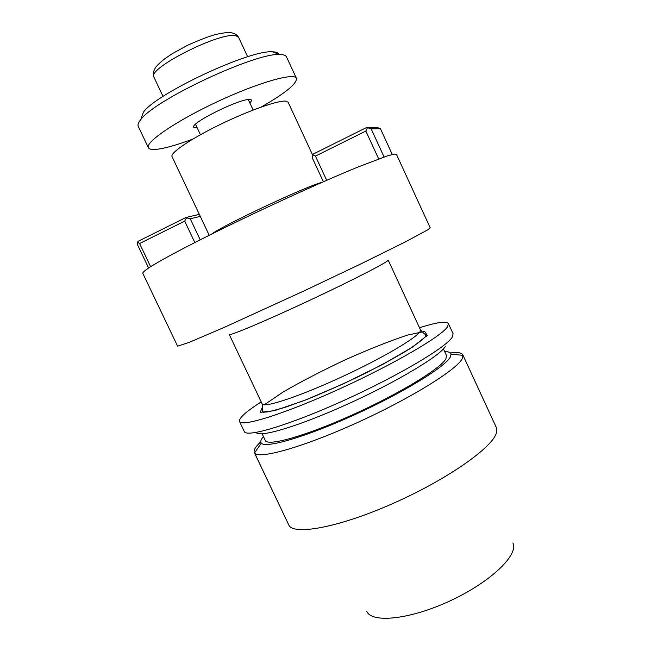 <?xml version="1.0" encoding="UTF-8"?>
<svg xmlns="http://www.w3.org/2000/svg" width="651" height="651" viewBox="0 0 651 651"><rect width="100%" height="100%" fill="white"/><g stroke="black" fill="none" stroke-linecap="round" stroke-linejoin="round"><path stroke-width="0.98" d="M496.485 432.565C493.246 447.074 447.204 479.608 392.577 503.654C337.975 527.798 292.82 535.757 288.702 524.804C292.82 535.757 337.975 527.798 392.577 503.654C447.204 479.608 493.246 447.074 496.485 432.565L496.331 427.544L496.485 432.565M462.324 358.465C457.425 369.296 410.854 398.363 356.789 422.841C302.723 447.383 258.463 459.63 254.565 452.958L254.297 452.526C253.361 450.24 255.509 446.676 260.758 441.842C255.509 446.676 253.361 450.24 254.297 452.526L288.702 524.804L254.565 452.958C258.463 459.63 302.723 447.383 356.789 422.841C410.854 398.363 457.425 369.296 462.324 358.465L462.983 355.324L462.324 358.465M450.476 352.972C457.547 352.036 461.665 352.655 462.82 354.844L496.331 427.544L462.82 354.844C461.665 352.655 457.547 352.036 450.476 352.972M366.806 611.427C372.055 623.503 410.586 619.451 450.777 600.539C491.033 581.766 518.806 554.758 512.89 542.999C518.806 554.758 491.033 581.766 450.777 600.539C410.586 619.451 372.055 623.503 366.806 611.427M450.321 357.008L451.094 354.177C450.769 352.427 448.645 351.597 444.714 351.678C448.645 351.597 450.769 352.427 451.094 354.177L462.983 355.324L451.094 354.177L450.321 357.008C445.268 366.83 402.871 392.903 354.16 414.988C305.449 437.138 265.209 448.694 261.287 443.087C265.209 448.694 305.449 437.138 354.16 414.988C402.871 392.903 445.268 366.83 450.321 357.008M263.452 436.593C260.872 439.555 260.156 441.72 261.287 443.087L254.565 452.958L261.287 443.087C260.156 441.72 260.872 439.555 263.452 436.593M445.87 358.872L446.496 355.536L445.87 358.872C440.792 368.466 399.014 393.961 352.02 415.069C305.018 436.26 267.358 446.643 265.274 440.434C267.358 446.643 305.018 436.26 352.02 415.069C399.014 393.961 440.792 368.466 445.87 358.872M406.606 350.84L406.2 350.979L406.606 350.84M409.243 349.205L408.82 349.343L409.243 349.205M256.152 432.443C258.952 438.05 298.638 426.364 347.74 404.076C396.833 381.844 440.117 355.804 445.414 346.381C440.117 355.804 396.833 381.844 347.74 404.076C298.638 426.364 258.952 438.05 256.152 432.443M244.296 431.515C246.224 437.903 289.402 425.168 344.11 400.357C398.819 375.603 446.977 346.82 452.388 336.917L453.08 333.711L452.388 336.917C446.977 346.82 398.819 375.603 344.11 400.357C289.402 425.168 246.224 437.903 244.296 431.515L239.511 421.466C238.714 418.17 245.948 411.644 261.214 401.895C245.948 411.644 238.714 418.17 239.511 421.466L244.296 431.515M426.381 336.388L425.331 336.705L426.381 336.388M264.355 412.107L263.443 412.718L264.355 412.107M447.644 326.615C441.996 336.014 393.603 364.389 338.886 389.217C284.17 414.109 241.204 427.365 239.511 421.466C241.204 427.365 284.17 414.109 338.886 389.217C393.603 364.389 441.996 336.014 447.644 326.615L448.425 323.604L447.644 326.615M419.496 327.746C436.756 322.261 446.399 320.878 448.425 323.604L453.08 333.711L448.425 323.604C446.399 320.878 436.756 322.261 419.496 327.746M394.27 154.075L396.426 154.295L394.27 154.075L386.979 156.012L357.196 167.323C330.342 178.398 292.673 195.21 255.094 212.975C217.711 230.739 184.371 247.567 163.946 258.862L151.683 265.982C146.019 269.612 143.033 271.996 142.715 273.143C143.033 271.996 146.019 269.612 151.683 265.982L163.946 258.862C184.371 247.567 217.711 230.739 255.094 212.975C292.673 195.21 330.342 178.398 357.196 167.323L386.979 156.012L394.27 154.075M285.708 101.125L288.116 102.207L312.805 155.377L288.116 102.207L285.708 101.125C277.912 100.278 248.177 110.768 219.33 124.902C190.426 139.021 169.935 153.034 172.027 156.59C169.935 153.034 190.426 139.021 219.33 124.902C248.177 110.768 277.912 100.278 285.708 101.125M139.583 243.539L150.601 266.658L139.583 243.539L137.597 242.164L137.597 244.947L148.574 267.952L137.597 244.947L138.045 241.342L185.934 217.491L199.344 214.382L185.934 217.491L186.471 217.825L184.689 221.112L139.583 243.539L137.597 242.164L138.045 241.342L185.934 217.491L186.471 217.825L184.689 221.112L139.583 243.539M194.828 242.522L184.689 221.112L194.828 242.522M190.247 218.777L200.191 239.796L190.247 218.777L186.471 217.825L190.247 218.777L200.288 216.392L190.247 218.777M323.376 181.743L312.382 158.071L312.887 154.873L312.382 158.071L323.376 181.743M315.45 156.102L326.68 180.294L315.45 156.102L312.887 154.873L313.302 154.043L366.773 127.409L376.905 127.319L380.428 128.711L371.151 128.857L384.09 156.972L371.151 128.857L367.465 127.694L365.838 131.046L315.45 156.102L312.887 154.873L313.302 154.043L366.773 127.409L376.905 127.319L380.428 128.711L371.151 128.857L366.773 127.409L367.465 127.694L365.838 131.046L315.45 156.102M378.67 158.901L365.838 131.046L378.67 158.901M392.276 154.482L380.428 128.711L392.276 154.482M250.244 99.497L251.766 100.173L249.976 103.249L251.766 100.173L250.244 99.497C241.204 97.796 189.514 123.34 193.738 127.352C189.514 123.34 241.204 97.796 250.244 99.497M197.237 127.954L193.738 127.352L197.237 127.954M286.481 56.865C285.781 55.359 283.584 54.578 279.889 54.538C256.356 52.178 153.921 100.156 140.673 119.751C138.338 122.616 137.532 124.805 138.24 126.31L148.387 147.728C144.945 142.349 176.022 120.996 217.133 101.776C258.219 82.498 294.512 72.285 296.441 78.372C296.954 83.71 285.219 93.264 261.254 107.033C285.219 93.264 296.954 83.71 296.441 78.372C294.512 72.285 258.219 82.498 217.133 101.776C176.022 120.996 144.945 142.349 148.387 147.728C149.087 149.087 151.301 149.665 155.036 149.461C151.301 149.665 149.087 149.087 148.387 147.728L138.24 126.31C137.532 124.805 138.338 122.616 140.673 119.751C153.921 100.156 256.356 52.178 279.889 54.538C283.584 54.578 285.781 55.359 286.481 56.865L296.441 78.372L286.481 56.865M192.932 139.037C176.047 145.352 163.417 148.827 155.036 149.461C163.417 148.827 176.047 145.352 192.932 139.037M143.383 112.257C155.882 93.679 250.122 49.525 272.395 51.82C275.943 51.885 278.05 52.65 278.734 54.123C278.05 52.65 275.943 51.885 272.395 51.82L279.889 54.538L272.395 51.82C250.122 49.525 155.882 93.679 143.383 112.257L140.673 119.751L143.383 112.257M264.314 404.792L283.169 391.959C301.421 381.429 322.237 370.663 345.616 359.645C368.946 349.261 389.444 341.108 407.127 335.2L424.631 331.44L427.251 335.338L412.767 346.942L382.755 364.373L343.435 383.813L304.269 400.536L274.567 410.643L260.262 412.352L262.792 406.126L260.262 412.352L274.567 410.643L304.269 400.536L343.435 383.813L382.755 364.373L412.767 346.942L427.251 335.338L424.631 331.44L407.127 335.2C389.444 341.108 368.946 349.261 345.616 359.645C322.237 370.663 301.421 381.429 283.169 391.959L264.314 404.792M262.141 403.856C263.37 408.527 301.267 395.914 345.258 375.285C389.265 354.697 423.207 333.654 420.408 329.723L388.167 260.05C389.664 261.132 354.266 279.458 310.063 300.16C265.868 320.87 229.128 336.331 229.25 334.492C229.128 336.331 265.868 320.87 310.063 300.16C354.266 279.458 389.664 261.132 388.167 260.05L420.408 329.723C423.207 333.654 389.265 354.697 345.258 375.285C301.267 395.914 263.37 408.527 262.141 403.856L229.25 334.492L262.141 403.856C262.768 408.169 262.866 410.651 262.434 411.31C262.613 412.189 264.859 412.311 269.164 411.668L284.845 407.453L307.134 399.348C324.54 392.26 342.459 384.302 360.898 375.464C379.094 366.31 393.879 358.343 405.248 351.564C414.744 345.591 421.352 340.75 425.079 337.031L425.949 334.72C424.444 334.093 422.597 332.425 420.408 329.723C422.597 332.425 424.444 334.093 425.949 334.72L425.079 337.031C421.352 340.75 414.744 345.591 405.248 351.564C393.879 358.343 379.094 366.31 360.898 375.464C342.459 384.302 324.54 392.26 307.134 399.348L284.845 407.453L269.164 411.668C264.859 412.311 262.613 412.189 262.434 411.31C262.866 410.651 262.768 408.169 262.141 403.856M177.601 346.186L189.555 342.223L224.017 327.477L305.433 290.265L362.111 263.289L405.532 241.806L427.74 229.836L430.221 227.85L396.426 154.295L430.221 227.85L427.74 229.836L405.532 241.806L362.111 263.289L305.433 290.265L224.017 327.477L189.555 342.223L177.601 346.186L142.715 273.143L177.601 346.186M211.827 233.961C223.277 225.148 307.988 185.462 322.082 182.313C307.988 185.462 223.277 225.148 211.827 233.961M238.705 37.546L236.386 35.976C222.561 30.369 146.239 68.746 153.986 77.233L163.035 96.421L153.986 77.233C146.239 68.746 222.561 30.369 236.386 35.976L238.705 37.546C237.159 34.706 234.279 33.038 230.072 32.55C228.021 32.265 223.301 32.892 215.904 34.422C209.321 36.179 199.955 39.752 187.83 45.155L172.255 53.675L164.491 58.948C159.918 62.691 156.964 65.523 155.638 67.444C153.359 70.935 152.806 74.198 153.986 77.233C152.806 74.198 153.359 70.935 155.638 67.444C156.964 65.523 159.918 62.691 164.491 58.948L172.255 53.675L187.83 45.155C199.955 39.752 209.321 36.179 215.904 34.422C223.301 32.892 228.021 32.265 230.072 32.55C234.279 33.038 237.159 34.706 238.705 37.546L247.657 56.783L238.705 37.546M262.141 433.818L265.274 440.434L262.141 433.818M443.429 348.895L446.496 355.536L443.429 348.895M172.027 156.59L209.207 235.263L172.027 156.59M195.52 124.284L200.427 134.733L195.52 124.284M248.267 99.57L253.149 110.035L248.267 99.57"/></g></svg>
